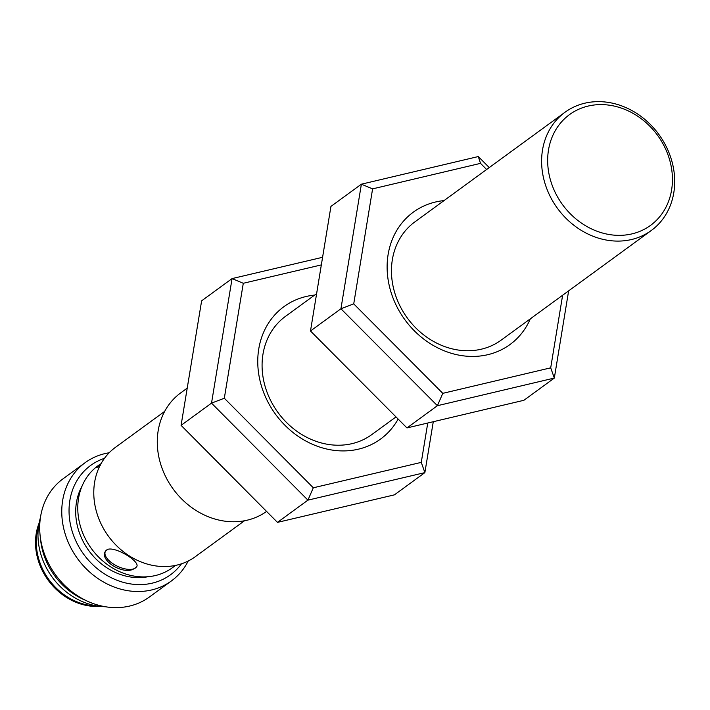 <?xml version="1.0" encoding="UTF-8"?>
<svg xmlns="http://www.w3.org/2000/svg" width="710" height="710" viewBox="0 0 710 710"><rect width="100%" height="100%" fill="white"/><g stroke="black" fill="none" stroke-linecap="round" stroke-linejoin="round"><path stroke-width="1.06" d="M100.252 465.503L96.755 467.562L101.131 463.515M99.95 465.716A17.386 0.763 148.1 0 0 97.98 467.171M136.382 567.033A17.386 8.103 25.2 0 1 134.101 568.701C123.513 575.659 98.379 559.959 105.692 550.951L107.964 549.291C116.484 546.735 141.627 562.435 136.382 567.033L136.728 566.465A17.386 8.103 25.2 0 1 136.382 567.033L134.101 568.701A17.386 8.103 25.2 0 1 114.532 564.716A17.386 8.103 25.2 0 1 105.284 551.652M105.275 551.661L105.692 550.951A17.386 8.103 25.2 0 1 107.964 549.291M175.627 565.382L172.397 567.743A63.128 54.111 -126.1 0 1 81.41 529.42A63.128 54.111 -126.1 0 1 97.944 465.787L99.817 464.42M109.162 452.776A73.183 62.737 53.9 0 0 85.156 462.663A73.183 62.737 53.9 0 0 65.986 536.441A73.183 62.737 53.9 0 0 171.483 580.878A73.183 62.737 53.9 0 0 188.203 561.015M181.476 563.802A67.698 58.025 -126.1 0 1 123.238 582.333A67.698 58.025 -126.1 0 1 72.944 533.672A67.698 58.025 -126.1 0 1 104.459 458.341M171.483 580.878L149.411 596.995A73.183 62.737 -126.1 0 1 43.922 552.558A73.183 62.737 -126.1 0 1 63.083 478.78L85.156 462.663M82.032 486.137A60.377 51.759 53.9 0 0 79.183 532.207A60.377 51.759 53.9 0 0 148.168 576.706M40.417 517.679A65.87 56.463 53.9 0 0 39.361 521.806L37.488 530.379A58.548 50.188 53.9 0 0 39.645 561.85A58.548 50.188 53.9 0 0 92.469 605.666L101.202 606.5A65.87 56.463 53.9 0 0 105.453 606.748M39.023 523.314A58.548 50.188 53.9 0 0 38.881 562.4A58.548 50.188 53.9 0 0 99.657 606.349M39.361 521.806A65.87 56.463 53.9 0 0 41.783 557.199A65.87 56.463 53.9 0 0 101.202 606.5M40.461 538.278A65.87 56.463 53.9 0 0 44.064 555.531A65.87 56.463 53.9 0 0 85.848 600.429M244.506 520.75L195.259 556.711A67.698 58.025 -126.1 0 1 108.47 536.263A67.698 58.025 -126.1 0 1 115.41 447.371L164.658 411.409M266.587 511.422A73.183 62.737 -126.1 0 1 173 488.791A73.183 62.737 -126.1 0 1 180.668 392.914L187.218 388.13M631.935 233.892A68.613 58.815 -126.1 0 1 548.51 149.934A68.613 58.815 -126.1 0 1 649.721 126.114A68.613 58.815 -126.1 0 1 631.935 233.892M631.492 239.536A73.183 62.737 53.9 0 0 651.318 230.475A73.183 62.737 53.9 0 0 658.818 134.376A73.183 62.737 53.9 0 0 564.991 112.269A73.183 62.737 53.9 0 0 550.8 197.602A73.183 62.737 53.9 0 0 631.492 239.536M564.991 112.269L414.844 221.91A73.183 62.737 53.9 0 0 400.644 307.244A73.183 62.737 53.9 0 0 481.344 349.187A73.183 62.737 53.9 0 0 501.171 340.125L651.318 230.475M562.622 295.245L550.703 367.833L554.324 378.066L523.882 400.298L406.963 427.935L310.492 330.993L330.931 206.424L361.381 184.192L340.933 308.77L437.404 405.703L554.324 378.066L568.639 290.851M310.492 330.993L340.933 308.77L353.731 303.862L372.599 188.869L480.528 163.362L486.625 169.495M550.703 367.833L442.783 393.34L353.731 303.862M444.034 200.593A81.961 70.254 53.9 0 0 388.991 250.044A81.961 70.254 53.9 0 0 414.32 330.798A81.961 70.254 53.9 0 0 487.797 354.689A81.961 70.254 53.9 0 0 530.352 318.808M406.963 427.935L437.404 405.703L442.783 393.34M489.252 167.569L478.291 156.555L361.381 184.192L372.599 188.869M480.528 163.362L478.291 156.555M316.624 293.638L285.464 316.385A73.183 62.737 53.9 0 0 271.273 401.718A73.183 62.737 53.9 0 0 351.965 443.661A73.183 62.737 53.9 0 0 371.791 434.6L396.002 416.921M427.757 423.018L421.27 462.379L424.873 472.62L394.432 494.852L277.477 522.374L181.077 425.361L211.518 403.129L307.918 500.142L424.873 472.62L433.277 421.713M277.477 522.374L307.918 500.142L313.305 487.788L224.316 398.239L243.29 283.281L321.337 264.91M322.589 257.295L232.072 278.595L211.518 403.129L224.316 398.239M243.29 283.281L232.072 278.595L201.631 300.827L181.077 425.361M421.27 462.379L313.305 487.788M314.654 295.076A81.961 70.254 53.9 0 0 261.04 384.66A81.961 70.254 53.9 0 0 358.417 449.173A81.961 70.254 53.9 0 0 398.141 419.06"/></g></svg>
